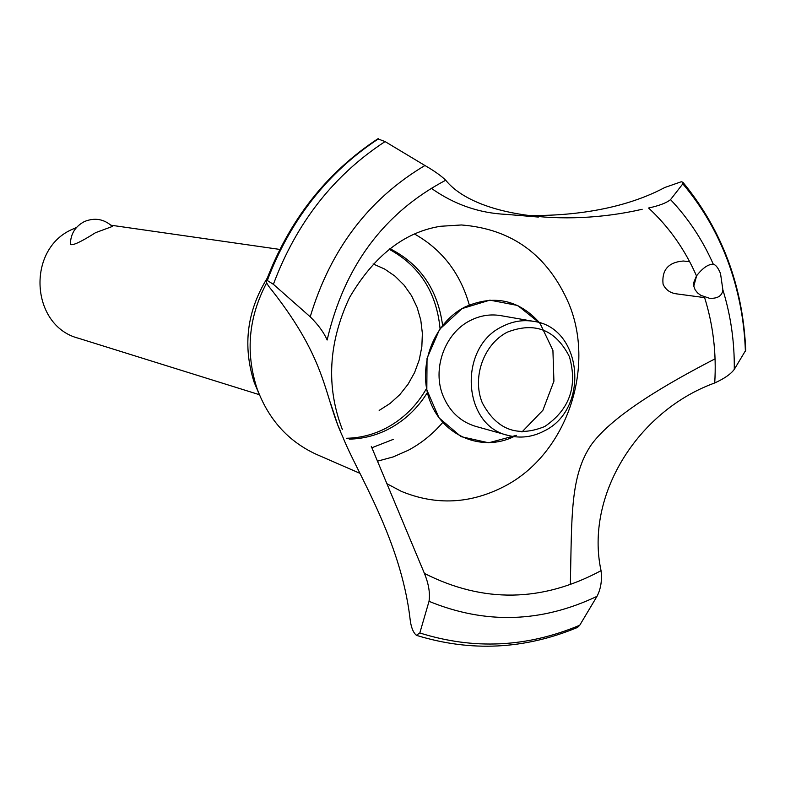<?xml version="1.0" encoding="UTF-8"?>
<svg xmlns="http://www.w3.org/2000/svg" width="785" height="785" viewBox="0 0 785 785"><rect width="100%" height="100%" fill="white"/><g stroke="black" fill="none" stroke-linecap="round" stroke-linejoin="round"><path stroke-width="1.18" d="M427.403 392.549C417.649 408.269 404.893 420.348 389.144 428.787C376.496 435.39 363.2 438.844 349.247 439.129M426.54 388.487C416.678 405.727 403.304 418.886 386.426 427.953C373.797 434.537 360.531 437.981 346.617 438.265M389.125 249.237C419.504 265.732 436.489 292.206 440.071 328.679M379.165 410.427L390.076 403.461L399.8 394.659L408.033 384.267L414.568 372.6L419.21 359.991L421.839 346.793L422.369 333.38L420.789 320.133L417.129 307.435L411.507 295.651L404.059 285.122L395.002 276.143L384.581 269.01L373.091 263.927M95.544 232.684C81.051 241.878 72.671 245.793 70.385 244.42C70.532 234.048 75.193 226.443 84.368 221.576C94.71 217.347 104.042 218.976 112.343 226.463L95.544 232.684M76.479 227.513L72.789 229.112C26.091 248.619 30.399 325.991 78.51 338.266L259.374 394.688M389.89 248.649C420.23 264.074 437.795 289.645 442.593 325.382M393.501 439.286L371.874 447.744M259.452 394.865L254.124 382.187C242.555 345.763 246.941 311.037 267.292 278.027M442.73 422.467C432.82 434.017 421.319 443.299 408.229 450.296L393.187 456.919L377.457 461.188M317.326 454.76L316.267 454.299C288.203 441.356 268.45 419.416 257.019 388.477C245.312 352.308 248.531 317.111 266.664 282.875M342.299 429.356C325.971 386.681 328.385 342.741 349.541 297.535C374.062 255.763 404.393 232.017 440.542 226.276L461.452 224.971C512.183 228.926 548.058 255.331 569.086 304.197C595.717 369.097 565.848 454.338 504.912 486.092C470.696 503.96 436.126 505.697 401.223 491.302L386.74 483.619M340.337 430.818L337.727 424.979L330.838 404.069M689.662 261.699L683.303 261.012C668.418 262.229 661.667 269.942 663.06 284.141C665.572 289.665 669.948 292.884 676.189 293.816L704.626 297.623M431.191 188.204C454.103 204.453 479.135 213.177 506.296 214.374L538.353 217.052M523.36 215.316C558.822 216.483 617.452 212.774 664.826 187.487L681.262 181.757L682.881 182.238L682.813 183.857L670.537 199.625C666.436 202.942 659.125 205.739 648.577 208.015C668.977 226.924 684.942 249.551 696.491 275.888C702.447 268.274 707.893 264.378 712.819 264.192L713.32 264.28C715.734 264.761 718.128 267.822 720.502 273.474L722.877 289.851C722.102 295.925 717.637 298.732 709.463 298.271L700.779 295.327L697.59 292.933L695.167 289.861L693.842 286.319L693.705 282.629L696.491 275.888M371.305 446.39L424.41 573.403C428.708 583.922 430.239 593.224 429.022 601.33L419.818 632.965L416.374 635.281C413.077 632.455 410.967 626.989 410.055 618.884C400.841 539.55 356.361 471.726 342.868 437.039C323.498 395.768 328.405 362.376 271.944 290.362C267.911 285.593 266.017 282.404 266.262 280.785L267.283 280.5L273.386 284.307L310.222 316.816C318.317 324.872 323.96 332.604 327.139 340.023C344.291 266.233 383.816 212.97 445.713 180.236C441.101 175.742 434.174 170.836 424.93 165.507L385.072 141.575L377.801 138.847C326.55 172.612 289.371 219.928 266.262 280.785M513.861 436.617C482.382 452.14 443.309 436.303 430.259 401.783C416.766 367.488 433.084 323.047 464.946 307.013C493.853 294.355 518.738 299.615 539.599 322.802M642.159 209.281C561.913 227.807 474.12 215.355 445.88 180.413L445.713 180.236M416.737 635.438C471.098 652.099 524.684 649.431 577.495 627.431L579.732 625.253L596.992 596.345C600.839 588.946 602.193 580.38 601.035 570.675L600.967 570.273C585.08 495.934 637.096 411.36 714.262 383.139M693.793 286.074L696.697 275.604M704.43 297.024C713.143 324.686 716.568 353.328 714.723 382.952C724.29 378.625 730.815 374.102 734.279 369.382L745.73 350.277C742.993 286.044 722.082 230.083 683.009 182.395M715.066 358.833C668.614 382.884 613.34 414.549 591.409 444.595C569.959 476.053 571.922 516.422 570.342 584.648M507.866 435.361L475.661 426.363C460.766 421.849 450.001 411.919 443.358 396.572C431.671 369.549 444.673 333.026 470.352 320.486C480.194 315.521 490.301 313.892 500.702 315.619L533.643 321.359C582.588 327.423 590.104 409.054 544.182 430.975C532.377 437.166 520.269 438.629 507.866 435.361C462.071 425.352 457.989 346.842 502.567 326.403C512.644 321.271 523.006 319.593 533.643 321.359M507.267 332.173C483.668 344.213 471.844 377.536 482.275 402.803C496.64 429.758 517.472 437.657 544.78 426.5C569.576 409.584 577.78 386.298 569.4 356.635C555.594 329.671 534.879 321.516 507.267 332.173M414.5 233.999C441.994 249.493 460.265 273.151 469.302 304.973M521.966 431.976L542.926 410.221L553.916 381.196L552.915 350.336L540.06 323.391L517.678 305.483L489.909 300.145L462.071 308.584L439.62 329.308L427.03 358.333L426.824 389.929L439.001 417.846L461.08 436.646L488.662 442.799L516.412 435.322M601.035 570.675C542.111 602.311 483.236 603.223 424.41 573.403M722.877 289.851C730.786 315.501 734.583 342.005 734.279 369.382M682.813 183.857C702.114 206.681 717.127 232.468 727.862 261.219C738.479 289.999 744.327 320.045 745.397 351.356M670.537 199.625C688.327 218.407 702.595 239.955 713.32 264.28M579.732 625.253C527.088 647.389 473.787 649.96 419.818 632.965M596.992 596.345C541.326 622.77 485.336 624.438 429.022 601.33M310.222 316.816C330.456 249.404 368.695 198.968 424.93 165.507M273.386 284.307C296.396 222.832 333.625 175.251 385.072 141.575M267.283 280.5C290.509 219.594 327.639 172.317 378.684 138.67M267.204 280.49C290.421 219.584 327.551 172.317 378.596 138.67M279.813 249.424L111.009 225.216M254.124 382.187L257.019 388.477M316.267 454.299L359.854 473.286"/></g></svg>
